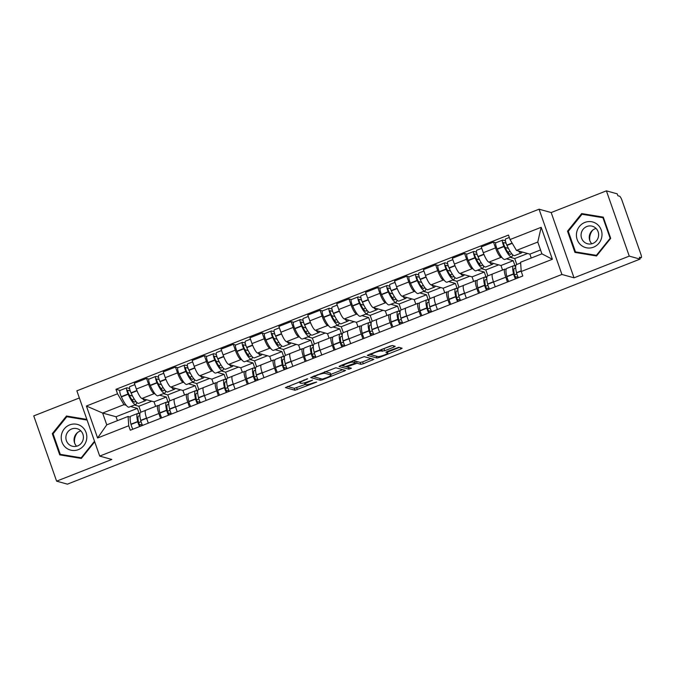 <?xml version="1.0" encoding="UTF-8"?>
<svg xmlns="http://www.w3.org/2000/svg" width="675" height="675" viewBox="0 0 675 675"><rect width="100%" height="100%" fill="white"/><g stroke="black" fill="none" stroke-linecap="round" stroke-linejoin="round"><path stroke-width="1.01" d="M307.673 378.734L285.407 387.593L295.009 390.251L316.685 382.084L313.445 382.86A6.421 1.038 160.7 0 1 305.91 384.674L305.117 384.455A6.421 1.038 160.7 0 1 304.881 384.286A6.421 1.038 160.7 0 1 309.226 381.696L312.626 380.109L308.483 381.485A6.421 1.038 160.7 0 1 300.957 383.299L300.156 383.079A6.421 1.038 160.7 0 1 299.919 382.911A6.421 1.038 160.7 0 1 304.265 380.32L307.673 378.734M393.871 347.127L395.229 346.317L392.462 345.524L390.108 346.089L367.284 355.337L376.962 358.045L379.308 357.48L400.773 349.043L402.131 348.233L398.807 347.279L387.273 351.456L385.914 352.266L387.593 352.763A5.366 0.869 160.7 0 1 387.796 352.907A5.366 0.869 160.7 0 1 383.594 355.286A5.366 0.869 160.7 0 1 377.865 356.586L371.545 354.839A5.366 0.869 160.7 0 1 371.351 354.696A5.366 0.869 160.7 0 1 375.553 352.316A5.366 0.869 160.7 0 1 381.282 351.017L384.683 350.738L393.871 347.127L393.398 345.777M561.921 274.463L574.028 277.822L629.26 256.12L640.069 259.107L67.416 484.152L56.607 481.157L111.831 459.456L99.714 456.097L561.921 274.463L539.063 209.199L76.857 390.833L99.714 456.097M335.888 367.748L310.711 377.561L320.389 380.278L322.734 379.704L345.558 370.465L335.888 367.748M340.36 365.639L364.179 356.636L373.849 359.345L363.302 363.766L360.948 364.331L357.058 363.26L348.612 366.221L347.321 367.082L351.43 368.238L348.832 369.2L339.069 366.5L340.36 365.639M629.26 256.12L606.403 190.848L617.212 193.843L617.878 195.75L619.566 196.214A4.084 0.911 68.5 0 1 621.987 200.323L640.845 254.171A4.084 0.911 68.5 0 1 641.25 257.673L639.773 258.255M79.363 397.963L33.75 415.893L56.607 481.157M606.403 190.848L551.18 212.549L539.063 209.199M640.069 259.107L639.402 257.209L641.09 257.673A4.084 0.911 68.5 0 0 641.25 257.673M160.54 418.34L158.853 413.53A9.399 2.101 -111.5 0 1 157.916 405.473L145.69 410.282A9.399 2.101 68.5 0 0 146.627 418.34L148.306 423.149M155.132 393.938L154.162 393.668A9.399 2.101 -111.5 0 1 148.593 384.227L136.358 389.036A9.399 2.101 68.5 0 0 141.927 398.478L154.043 401.836L155.63 406.375M136.358 389.036L134.333 383.231L146.559 378.422L148.964 379.088A5.155 1.156 -111.5 0 0 150.188 385.29L150.306 385.552A15.525 3.476 -111.5 0 0 157.359 395.786A15.525 3.476 -111.5 0 0 157.975 395.778L164.734 393.112A15.525 3.476 68.5 0 0 165.586 390.926M157.916 405.473A9.399 2.101 -111.5 0 1 158.287 405.473L159.182 405.717M148.593 384.227L146.559 378.422M168.235 402.637L166.278 397.027L159.536 395.162M189.456 406.983L187.768 402.165A9.399 2.101 -111.5 0 1 186.832 394.116L174.597 398.925A9.399 2.101 68.5 0 0 175.534 406.974L177.221 411.784M187.422 365.782L184.84 365.065A5.155 1.156 68.5 0 0 184.638 365.065A5.155 1.156 68.5 0 0 185.861 371.275L185.979 371.537A15.525 3.476 68.5 0 0 193.033 381.763A15.525 3.476 68.5 0 0 193.649 381.755L186.882 384.413A15.525 3.476 -111.5 0 1 186.266 384.421A15.525 3.476 -111.5 0 1 179.221 374.195L179.103 373.933A5.155 1.156 -111.5 0 1 177.871 367.723L175.475 367.065L163.24 371.866L165.274 377.671A9.399 2.101 68.5 0 0 170.834 387.121L182.95 390.471L184.545 395.01M186.832 394.116A9.399 2.101 -111.5 0 1 187.203 394.107L188.097 394.352M184.047 382.582L183.068 382.312A9.399 2.101 -111.5 0 1 177.508 372.862L175.475 367.065M197.151 391.272L195.185 385.661L188.443 383.797M218.363 395.618L216.675 390.808A9.399 2.101 -111.5 0 1 215.738 382.75L203.504 387.56A9.399 2.101 68.5 0 0 204.449 395.618L206.128 400.427M206.778 356.366L204.382 355.7L192.156 360.509L194.181 366.314A9.399 2.101 68.5 0 0 199.749 375.756L211.866 379.114L213.452 383.653M215.738 382.75A9.399 2.101 -111.5 0 1 216.11 382.75L217.004 382.995M212.954 371.216L211.984 370.946A9.399 2.101 -111.5 0 1 206.415 361.505L204.382 355.7M226.058 379.915L224.092 374.304L217.358 372.44M247.269 384.261L245.59 379.443A9.399 2.101 -111.5 0 1 244.654 371.393L232.419 376.203A9.399 2.101 68.5 0 0 233.356 384.252L235.043 389.062M245.244 343.052L242.663 342.343A5.155 1.156 68.5 0 0 242.46 342.343A5.155 1.156 68.5 0 0 243.683 348.553L243.802 348.815A15.525 3.476 68.5 0 0 250.855 359.041A15.525 3.476 68.5 0 0 251.471 359.032L244.704 361.69A15.525 3.476 -111.5 0 1 244.088 361.699A15.525 3.476 -111.5 0 1 237.035 351.473L236.925 351.211A5.155 1.156 -111.5 0 1 235.693 345.001L233.297 344.343L221.062 349.144L223.096 354.949A9.399 2.101 68.5 0 0 228.656 364.399L240.773 367.748L242.367 372.288M244.654 371.393A9.399 2.101 -111.5 0 1 245.025 371.385L245.919 371.63M241.869 359.859L240.891 359.589A9.399 2.101 -111.5 0 1 235.322 350.139L233.297 344.343M254.973 368.55L253.007 362.939L246.265 361.074M276.185 372.895L274.497 368.086A9.399 2.101 -111.5 0 1 273.561 360.028L261.326 364.837A9.399 2.101 68.5 0 0 262.263 372.895L263.95 377.705M274.16 331.695L271.578 330.978A5.155 1.156 68.5 0 0 271.367 330.986A5.155 1.156 68.5 0 0 272.599 337.188L272.717 337.449A15.525 3.476 68.5 0 0 279.762 347.684A15.525 3.476 68.5 0 0 280.378 347.667L273.62 350.325A15.525 3.476 -111.5 0 1 273.004 350.342A15.525 3.476 -111.5 0 1 265.95 340.107L265.832 339.846A5.155 1.156 -111.5 0 1 264.608 333.644L262.204 332.977L249.969 337.787L252.003 343.592A9.399 2.101 68.5 0 0 257.572 353.033L269.688 356.392L271.274 360.931M273.561 360.028A9.399 2.101 -111.5 0 1 273.932 360.028L274.826 360.273M270.776 348.494L269.798 348.224A9.399 2.101 -111.5 0 1 264.237 338.782L262.204 332.977M283.88 357.193L281.914 351.582L275.181 349.718M305.092 361.538L303.413 356.721A9.399 2.101 -111.5 0 1 302.468 348.671L290.242 353.472A9.399 2.101 68.5 0 0 291.178 361.53L292.866 366.339M303.067 320.33L300.485 319.621A5.155 1.156 68.5 0 0 300.282 319.621A5.155 1.156 68.5 0 0 301.506 325.831L301.624 326.093A15.525 3.476 68.5 0 0 308.677 336.319A15.525 3.476 68.5 0 0 309.293 336.31L302.527 338.968A15.525 3.476 -111.5 0 1 301.911 338.977A15.525 3.476 -111.5 0 1 294.857 328.75L294.739 328.489A5.155 1.156 -111.5 0 1 293.515 322.279L291.111 321.621L278.885 326.422L280.918 332.227A9.399 2.101 68.5 0 0 286.478 341.677L298.595 345.026L300.189 349.566M302.468 348.671A9.399 2.101 -111.5 0 1 302.847 348.663L303.742 348.907M299.692 337.137L298.713 336.867A9.399 2.101 -111.5 0 1 293.144 327.417L291.111 321.621M312.795 345.828L310.829 340.217L304.087 338.352M334.007 350.173L332.319 345.364A9.399 2.101 -111.5 0 1 331.383 337.306L319.148 342.115A9.399 2.101 68.5 0 0 320.085 350.173L321.773 354.983M331.982 308.973L329.392 308.256A5.155 1.156 68.5 0 0 329.189 308.264A5.155 1.156 68.5 0 0 330.421 314.466L330.539 314.727A15.525 3.476 68.5 0 0 337.584 324.962A15.525 3.476 68.5 0 0 338.2 324.945L331.433 327.603A15.525 3.476 -111.5 0 1 330.826 327.62A15.525 3.476 -111.5 0 1 323.772 317.385L323.654 317.123A5.155 1.156 -111.5 0 1 322.431 310.922L320.026 310.255L307.792 315.065L309.825 320.87A9.399 2.101 68.5 0 0 315.394 330.311L327.51 333.669L329.096 338.209M331.383 337.306A9.399 2.101 -111.5 0 1 331.754 337.306L332.648 337.551M328.598 325.772L327.62 325.502A9.399 2.101 -111.5 0 1 322.059 316.06L320.026 310.255M341.702 334.471L339.736 328.86L332.994 326.995M362.914 338.816L361.226 333.998A9.399 2.101 -111.5 0 1 360.29 325.949L348.064 330.75A9.399 2.101 68.5 0 0 349 338.808L350.688 343.617M360.889 297.608L358.307 296.899A5.155 1.156 68.5 0 0 358.104 296.899A5.155 1.156 68.5 0 0 359.328 303.109L359.446 303.37A15.525 3.476 68.5 0 0 366.5 313.597A15.525 3.476 68.5 0 0 367.116 313.588L360.349 316.246A15.525 3.476 -111.5 0 1 359.733 316.254A15.525 3.476 -111.5 0 1 352.679 306.028L352.561 305.767A5.155 1.156 -111.5 0 1 351.337 299.557L348.933 298.898L336.707 303.699L338.74 309.504A9.399 2.101 68.5 0 0 344.301 318.946L356.417 322.304L358.003 326.843M360.29 325.949A9.399 2.101 -111.5 0 1 360.661 325.941L361.564 326.185M357.514 314.415L356.535 314.145A9.399 2.101 -111.5 0 1 350.966 304.695L348.933 298.898M370.609 323.106L368.651 317.495L361.91 315.63M391.829 327.451L390.142 322.642A9.399 2.101 -111.5 0 1 389.205 314.584L376.971 319.393A9.399 2.101 68.5 0 0 377.907 327.451L379.595 332.26M389.796 286.251L387.214 285.533A5.155 1.156 68.5 0 0 387.011 285.542A5.155 1.156 68.5 0 0 388.235 291.743L388.353 292.005A15.525 3.476 68.5 0 0 395.407 302.24A15.525 3.476 68.5 0 0 396.023 302.223L389.256 304.881A15.525 3.476 -111.5 0 1 388.64 304.898A15.525 3.476 -111.5 0 1 381.594 294.663L381.476 294.401A5.155 1.156 -111.5 0 1 380.244 288.2L377.848 287.533L365.614 292.343L367.647 298.148A9.399 2.101 68.5 0 0 373.216 307.589L385.324 310.947L386.918 315.487M389.205 314.584A9.399 2.101 -111.5 0 1 389.576 314.575L390.471 314.828M386.421 303.05L385.442 302.78A9.399 2.101 -111.5 0 1 379.882 293.338L377.848 287.533M399.524 311.749L397.558 306.138L390.817 304.273M420.736 316.094L419.048 311.276A9.399 2.101 -111.5 0 1 418.112 303.227L405.886 308.028A9.399 2.101 68.5 0 0 406.823 316.086L408.502 320.895M418.711 274.885L416.129 274.177A5.155 1.156 68.5 0 0 415.927 274.177A5.155 1.156 68.5 0 0 417.15 280.387L417.268 280.648A15.525 3.476 68.5 0 0 424.322 290.874A15.525 3.476 68.5 0 0 424.929 290.866L418.171 293.524A15.525 3.476 -111.5 0 1 417.555 293.532A15.525 3.476 -111.5 0 1 410.501 283.306L410.383 283.044A5.155 1.156 -111.5 0 1 409.16 276.834L406.755 276.176L394.529 280.977L396.554 286.782A9.399 2.101 68.5 0 0 402.123 296.224L414.239 299.582L415.825 304.121M418.112 303.227A9.399 2.101 -111.5 0 1 418.483 303.218L419.377 303.463M415.327 291.693L414.357 291.423A9.399 2.101 -111.5 0 1 408.788 281.973L406.755 276.176M428.431 300.383L426.473 294.773L419.732 292.908M449.651 304.729L447.964 299.919A9.399 2.101 -111.5 0 1 447.027 291.862L434.793 296.671A9.399 2.101 68.5 0 0 435.729 304.729L437.417 309.538M447.618 263.528L445.036 262.811A5.155 1.156 68.5 0 0 444.833 262.82A5.155 1.156 68.5 0 0 446.057 269.021L446.175 269.283A15.525 3.476 68.5 0 0 453.229 279.517A15.525 3.476 68.5 0 0 453.845 279.501L447.078 282.158A15.525 3.476 -111.5 0 1 446.462 282.175A15.525 3.476 -111.5 0 1 439.417 271.941L439.298 271.679A5.155 1.156 -111.5 0 1 438.067 265.477L435.67 264.811L423.436 269.62L425.469 275.425A9.399 2.101 68.5 0 0 431.03 284.867L443.146 288.225L444.741 292.764M447.027 291.862A9.399 2.101 -111.5 0 1 447.398 291.853L448.293 292.106M444.243 280.327L443.264 280.058A9.399 2.101 -111.5 0 1 437.704 270.616L435.67 264.811M457.346 289.027L455.38 283.416L448.639 281.551M478.558 293.372L476.871 288.554A9.399 2.101 -111.5 0 1 475.934 280.505L463.7 285.306A9.399 2.101 68.5 0 0 464.645 293.363L466.324 298.173M476.533 252.163L473.951 251.454A5.155 1.156 68.5 0 0 473.74 251.454A5.155 1.156 68.5 0 0 474.972 257.664L475.09 257.926A15.525 3.476 68.5 0 0 482.144 268.152A15.525 3.476 68.5 0 0 482.752 268.144L475.993 270.802A15.525 3.476 -111.5 0 1 475.377 270.81A15.525 3.476 -111.5 0 1 468.323 260.584L468.205 260.322A5.155 1.156 -111.5 0 1 466.982 254.112L464.577 253.454L452.351 258.255L454.376 264.06A9.399 2.101 68.5 0 0 459.945 273.502L472.061 276.86L473.648 281.399M475.934 280.505A9.399 2.101 -111.5 0 1 476.305 280.496L477.2 280.741M473.15 268.971L472.179 268.701A9.399 2.101 -111.5 0 1 466.611 259.251L464.577 253.454M486.253 277.661L484.287 272.05L477.554 270.186M507.465 282.007L505.786 277.197A9.399 2.101 -111.5 0 1 504.849 269.139L492.615 273.949A9.399 2.101 68.5 0 0 493.552 281.998L495.239 286.816M505.44 240.806L502.858 240.089A5.155 1.156 68.5 0 0 502.656 240.097A5.155 1.156 68.5 0 0 503.879 246.299L503.997 246.561A15.525 3.476 68.5 0 0 511.051 256.795A15.525 3.476 68.5 0 0 511.667 256.778L504.9 259.436A15.525 3.476 -111.5 0 1 504.284 259.453A15.525 3.476 -111.5 0 1 497.23 249.218L497.121 248.957A5.155 1.156 -111.5 0 1 495.889 242.755L493.493 242.089L481.258 246.898L483.292 252.703A9.399 2.101 68.5 0 0 488.852 262.145L500.968 265.503L502.563 270.042M504.849 269.139A9.399 2.101 -111.5 0 1 505.221 269.131L506.115 269.384M502.065 257.605L501.086 257.335A9.399 2.101 -111.5 0 1 495.517 247.894L493.493 242.089M515.168 266.296L513.202 260.693L506.461 258.829M513.202 260.693L500.968 265.503M484.287 272.05L472.061 276.86M455.38 283.416L443.146 288.225M426.473 294.773L414.239 299.582M397.558 306.138L385.324 310.947M368.651 317.495L356.417 322.304M339.736 328.86L327.51 333.669M310.829 340.217L298.595 345.026M281.914 351.582L269.688 356.392M253.007 362.939L240.773 367.748M224.092 374.304L211.866 379.114M195.185 385.661L182.95 390.471M166.278 397.027L154.043 401.836M126.225 405.304L123.947 404.671L102.634 413.049L106.76 424.845L128.073 416.467L130.275 417.082M139.328 413.994L137.363 408.392L130.621 406.519M137.363 408.392L116.049 416.762L102.634 413.049L86.4 406.021L117.534 393.787L123.947 404.671M116.049 416.762L117.416 420.66M128.073 416.467L128.731 425.756L97.597 437.991L86.4 406.021M510.047 239.541L541.181 227.306L552.378 259.267L521.243 271.51L520.594 262.221L541.907 253.842L537.773 242.047L516.459 250.425L510.047 239.541L508.486 235.069L115.965 389.315L117.534 393.787M128.731 425.756L130.292 430.228L522.813 275.982L521.243 271.51M86.864 419.403L66.479 416.028L52.304 433.662L59.729 454.866L81.329 458.435L94.711 441.796M574.028 277.822L551.18 212.549M603.273 217.139L581.681 213.57L567.506 231.196L574.931 252.399L596.531 255.977L610.698 238.343L603.273 217.139M516.459 250.425L529.883 254.137L531.242 258.036M540.54 249.953L529.883 254.137M129.6 388.505L127.018 387.788A5.155 1.156 68.5 0 0 126.816 387.788A5.155 1.156 68.5 0 0 128.039 393.998L128.157 394.259A15.525 3.476 68.5 0 0 135.211 404.485A15.525 3.476 68.5 0 0 135.827 404.477L129.06 407.135A15.525 3.476 -111.5 0 1 128.444 407.143A15.525 3.476 -111.5 0 1 121.399 396.917L121.281 396.655A5.155 1.156 -111.5 0 1 120.049 390.445L115.965 389.315M97.597 437.991L106.76 424.845M541.907 253.842L552.378 259.267M537.773 242.047L541.181 227.306M86.965 419.673L68.487 416.998M61.754 454.756L61.923 455.228M68.757 416.661L66.479 416.028M53.114 433.882L52.304 433.662M603.374 217.409L583.689 214.532M576.956 252.29L577.125 252.762M583.959 214.203L581.681 213.57M568.316 231.424L567.506 231.196M287.44 386.438L294.342 388.344L305.134 384.463M330.742 374.397L342.79 369.664M312.82 376.464L322.346 379.114L326.632 377.679A6.421 1.038 160.7 0 0 330.978 375.089A6.421 1.038 160.7 0 0 330.742 374.92L324.987 373.326A6.421 1.038 160.7 0 0 317.461 375.14L313.867 376.743L313.656 376.135M330.978 375.089L330.311 373.182A6.421 1.038 160.7 0 0 330.075 373.013L330.742 374.92M325.097 371.638L330.075 373.013M371.073 358.543L362.635 361.868L363.302 363.766M354.898 361.614L356.392 361.353L360.281 362.433L362.635 361.868M347.271 367.057L345.608 366.593M343.178 365.918L341.103 365.344M353.017 362.137A5.366 0.869 160.7 0 0 347.288 363.437A5.366 0.869 160.7 0 0 343.086 365.825A5.366 0.869 160.7 0 0 343.288 365.96L345.516 366.576L353.962 363.614L355.32 362.804L353.017 362.137L352.561 360.838M354.628 360.99L355.244 362.753M353.379 360.517L354.577 360.855M382.328 351.304L381.662 349.405L392.453 345.516M387.509 352.088L399.364 347.431M369.394 354.232L371.444 354.797M146.247 399.676A15.525 3.476 -111.5 0 1 145.555 400.655A15.525 3.476 -111.5 0 1 144.939 400.663A15.525 3.476 -111.5 0 1 142.585 398.663M145.555 400.655L138.788 403.312A15.525 3.476 -111.5 0 1 138.181 403.321A15.525 3.476 -111.5 0 1 131.127 393.095L131.009 392.833A5.155 1.156 -111.5 0 1 129.786 386.623L134.823 384.64M135.489 400.891A12.867 2.877 -111.5 0 1 134.857 402.005A12.867 2.877 -111.5 0 1 134.35 402.013A12.867 2.877 -111.5 0 1 128.503 393.533L128.385 393.272A2.506 0.557 -111.5 0 1 127.786 390.26A2.506 0.557 -111.5 0 1 127.887 390.26L130.25 390.918M135.827 404.477A15.525 3.476 68.5 0 0 136.679 402.283M139.843 414.467A15.525 3.476 68.5 0 0 137.734 413.438A15.525 3.476 68.5 0 0 137.708 421.529L137.776 421.782A5.155 1.156 68.5 0 0 139.624 426.558M132.865 429.216A5.155 1.156 -111.5 0 1 131.009 424.44L130.95 424.187A15.525 3.476 -111.5 0 1 130.967 416.104L137.734 413.438M142.594 425.393A5.155 1.156 -111.5 0 1 140.738 420.609L140.678 420.365A15.525 3.476 -111.5 0 1 140.695 412.273L145.538 410.375M140.484 426.22L140.484 426.22A2.506 0.557 -111.5 0 1 138.746 422.862L138.687 422.618A12.867 2.877 -111.5 0 1 138.704 415.91A12.867 2.877 -111.5 0 1 139.928 416.298M141.041 421.689L138.687 422.618M134.232 399.035L132.047 399.895M151.748 401.195L138.881 406.257L134.435 405.025M140.957 412.172L138.881 406.257M142.442 425.107L139.193 424.212M132.57 396.09L129.271 395.17M65.745 447.55A13.281 12.766 -74.5 0 0 83.784 445.61A13.281 12.766 -74.5 0 0 82.282 426.98A13.281 12.766 -74.5 0 0 64.235 428.92A13.281 12.766 -74.5 0 0 65.745 447.55M68.993 444.479A9.087 8.741 -74.5 0 0 82.384 441.56A9.087 8.741 -74.5 0 0 77.085 428.684A9.087 8.741 -74.5 0 0 68.993 444.479M81.591 458.114L60.277 454.343L53.089 433.806L66.817 416.72L87.1 420.078M94.517 441.248L81.203 457.81L60.277 454.343M81.717 457.954L81.203 457.81M74.638 443.138A12.766 12.277 105.5 0 1 77.566 432.548M76.612 446.234A9.087 8.741 105.5 0 1 80.857 430.903M580.947 245.084A13.281 12.766 -74.5 0 0 598.987 243.143A13.281 12.766 -74.5 0 0 597.485 224.522A13.281 12.766 -74.5 0 0 579.437 226.454A13.281 12.766 -74.5 0 0 580.947 245.084M584.196 242.021A9.087 8.741 -74.5 0 0 597.586 239.093A9.087 8.741 -74.5 0 0 592.287 226.218A9.087 8.741 -74.5 0 0 584.196 242.021M596.793 255.648L575.48 251.885L568.291 231.339L582.019 214.262L602.944 217.721L610.141 238.267L596.405 255.344L575.48 251.885M603.534 217.882L602.944 217.721M610.656 238.41L610.141 238.267M596.919 255.488L596.405 255.344M589.84 240.671A12.766 12.277 105.5 0 1 592.768 230.091M591.815 243.776A9.087 8.741 105.5 0 1 596.059 228.445M175.154 388.311A15.525 3.476 -111.5 0 1 174.471 389.289A15.525 3.476 -111.5 0 1 173.855 389.306A15.525 3.476 -111.5 0 1 171.501 387.298M174.471 389.289L167.704 391.947A15.525 3.476 -111.5 0 1 167.088 391.964A15.525 3.476 -111.5 0 1 160.034 381.729L159.916 381.468A5.155 1.156 -111.5 0 1 158.693 375.266L163.738 373.283M164.405 389.534A12.867 2.877 -111.5 0 1 163.763 390.648A12.867 2.877 -111.5 0 1 163.257 390.656A12.867 2.877 -111.5 0 1 157.41 382.177L157.292 381.915A2.506 0.557 -111.5 0 1 156.701 378.903A2.506 0.557 -111.5 0 1 156.794 378.894L159.165 379.552M158.515 377.139L155.933 376.422A5.155 1.156 68.5 0 0 155.731 376.431A5.155 1.156 68.5 0 0 156.954 382.632L157.072 382.894A15.525 3.476 68.5 0 0 164.126 393.128A15.525 3.476 68.5 0 0 164.734 393.112M168.758 403.11A15.525 3.476 68.5 0 0 166.641 402.081A15.525 3.476 68.5 0 0 166.624 410.172L166.683 410.417A5.155 1.156 68.5 0 0 168.539 415.201M161.772 417.859A5.155 1.156 -111.5 0 1 159.916 413.075L159.857 412.83A15.525 3.476 -111.5 0 1 159.874 404.738L166.641 402.081M171.501 414.037A5.155 1.156 -111.5 0 1 169.644 409.252L169.585 409.008A15.525 3.476 -111.5 0 1 169.602 400.916L174.454 399.009M169.4 414.863L169.391 414.863A2.506 0.557 -111.5 0 1 167.653 411.505L167.594 411.261A12.867 2.877 -111.5 0 1 167.611 404.553A12.867 2.877 -111.5 0 1 168.834 404.933M169.948 410.324L167.594 411.252M163.148 387.678L160.954 388.538M180.655 389.838L167.788 394.892L163.35 393.66M169.864 400.815L167.788 394.892M171.349 413.75L168.1 412.847M161.477 384.725L158.178 383.813M204.069 376.954A15.525 3.476 -111.5 0 1 203.377 377.933A15.525 3.476 -111.5 0 1 202.762 377.941A15.525 3.476 -111.5 0 1 200.407 375.941M203.377 377.933L196.611 380.59A15.525 3.476 -111.5 0 1 195.995 380.599A15.525 3.476 -111.5 0 1 188.949 370.373L188.831 370.111A5.155 1.156 -111.5 0 1 187.599 363.901L192.645 361.918M193.312 378.169A12.867 2.877 -111.5 0 1 192.679 379.282A12.867 2.877 -111.5 0 1 192.164 379.291A12.867 2.877 -111.5 0 1 186.325 370.811L186.207 370.55A2.506 0.557 -111.5 0 1 185.608 367.538A2.506 0.557 -111.5 0 1 185.709 367.538L188.072 368.196M193.649 381.755A15.525 3.476 68.5 0 0 194.501 379.561M197.665 391.745A15.525 3.476 68.5 0 0 195.547 390.715A15.525 3.476 68.5 0 0 195.531 398.807L195.59 399.06A5.155 1.156 68.5 0 0 197.446 403.836M190.679 406.493A5.155 1.156 -111.5 0 1 188.831 401.718L188.772 401.465A15.525 3.476 -111.5 0 1 188.789 393.373L195.547 390.715M200.416 402.671A5.155 1.156 -111.5 0 1 198.56 397.887L198.501 397.642A15.525 3.476 -111.5 0 1 198.518 389.551L203.361 387.652M198.307 403.498L198.307 403.498A2.506 0.557 -111.5 0 1 196.568 400.14L196.509 399.895A12.867 2.877 -111.5 0 1 196.526 393.188A12.867 2.877 -111.5 0 1 197.75 393.576M198.863 398.967L196.509 399.895M192.054 376.312L189.869 377.173M209.571 378.473L196.703 383.535L192.257 382.303M198.771 389.45L196.703 383.535M200.264 402.384L197.007 401.49M190.392 373.368L187.093 372.448M232.976 365.588A15.525 3.476 -111.5 0 1 232.284 366.567A15.525 3.476 -111.5 0 1 231.677 366.584A15.525 3.476 -111.5 0 1 229.323 364.576M232.284 366.567L225.526 369.225A15.525 3.476 -111.5 0 1 224.91 369.242A15.525 3.476 -111.5 0 1 217.856 359.007L217.738 358.746A5.155 1.156 -111.5 0 1 216.515 352.544L221.56 350.561M222.227 366.812A12.867 2.877 -111.5 0 1 221.586 367.926A12.867 2.877 -111.5 0 1 221.079 367.934A12.867 2.877 -111.5 0 1 215.232 359.454L215.114 359.193A2.506 0.557 -111.5 0 1 214.523 356.181A2.506 0.557 -111.5 0 1 214.616 356.172L216.987 356.83M216.337 354.417L213.756 353.7A5.155 1.156 68.5 0 0 213.545 353.708A5.155 1.156 68.5 0 0 214.777 359.91L214.895 360.172A15.525 3.476 68.5 0 0 221.948 370.406A15.525 3.476 68.5 0 0 222.556 370.389A15.525 3.476 68.5 0 0 223.408 368.204M222.556 370.389L215.797 373.056A15.525 3.476 -111.5 0 1 215.182 373.064A15.525 3.476 -111.5 0 1 208.128 362.829L208.01 362.568A5.155 1.156 -111.5 0 1 206.786 356.366L213.545 353.708M226.581 380.388A15.525 3.476 68.5 0 0 224.463 379.358A15.525 3.476 68.5 0 0 224.446 387.45L224.505 387.695A5.155 1.156 68.5 0 0 226.361 392.479M219.594 395.137A5.155 1.156 -111.5 0 1 217.738 390.352L217.679 390.108A15.525 3.476 -111.5 0 1 217.696 382.016L224.463 379.358M229.323 391.314A5.155 1.156 -111.5 0 1 227.467 386.53L227.407 386.286A15.525 3.476 -111.5 0 1 227.424 378.194L232.276 376.287M227.213 392.141L227.213 392.141A2.506 0.557 -111.5 0 1 225.475 388.783L225.416 388.538A12.867 2.877 -111.5 0 1 225.433 381.831A12.867 2.877 -111.5 0 1 226.657 382.21M227.77 387.602L225.416 388.53M220.97 364.956L218.776 365.816M238.477 367.116L225.61 372.17L221.164 370.938M227.686 378.093L225.61 372.17M229.171 391.027L225.922 390.125M219.299 362.002L216 361.091M261.892 354.232A15.525 3.476 -111.5 0 1 261.2 355.21A15.525 3.476 -111.5 0 1 260.584 355.219A15.525 3.476 -111.5 0 1 258.23 353.219M261.2 355.21L254.433 357.868A15.525 3.476 -111.5 0 1 253.817 357.877A15.525 3.476 -111.5 0 1 246.772 347.65L246.653 347.389A5.155 1.156 -111.5 0 1 245.422 341.179L250.467 339.196M251.134 355.447A12.867 2.877 -111.5 0 1 250.501 356.56A12.867 2.877 -111.5 0 1 249.986 356.569A12.867 2.877 -111.5 0 1 244.139 348.089L244.029 347.827A2.506 0.557 -111.5 0 1 243.43 344.815A2.506 0.557 -111.5 0 1 243.532 344.815L245.894 345.465M251.471 359.032A15.525 3.476 68.5 0 0 252.323 356.839M255.488 369.023A15.525 3.476 68.5 0 0 253.37 367.993A15.525 3.476 68.5 0 0 253.353 376.085L253.412 376.329A5.155 1.156 68.5 0 0 255.268 381.113M248.501 383.771A5.155 1.156 -111.5 0 1 246.653 378.996L246.586 378.743A15.525 3.476 -111.5 0 1 246.611 370.651L253.37 367.993M258.23 379.949A5.155 1.156 -111.5 0 1 256.382 375.165L256.323 374.92A15.525 3.476 -111.5 0 1 256.34 366.829L261.183 364.93M256.129 380.776L256.12 380.776A2.506 0.557 -111.5 0 1 254.391 377.418L254.332 377.173A12.867 2.877 -111.5 0 1 254.34 370.465A12.867 2.877 -111.5 0 1 255.572 370.853M256.686 376.245L254.323 377.173M249.877 353.59L247.691 354.451M267.393 355.75L254.526 360.813L250.079 359.581M256.593 366.727L254.526 360.813M258.086 379.662L254.829 378.768M248.206 350.646L244.915 349.726M290.798 342.866A15.525 3.476 -111.5 0 1 290.107 343.845A15.525 3.476 -111.5 0 1 289.499 343.862A15.525 3.476 -111.5 0 1 287.145 341.854M290.107 343.845L283.348 346.503A15.525 3.476 -111.5 0 1 282.732 346.52A15.525 3.476 -111.5 0 1 275.678 336.285L275.56 336.023A5.155 1.156 -111.5 0 1 274.337 329.822L279.374 327.839M280.049 344.09A12.867 2.877 -111.5 0 1 279.408 345.195A12.867 2.877 -111.5 0 1 278.902 345.212A12.867 2.877 -111.5 0 1 273.054 336.732L272.936 336.462A2.506 0.557 -111.5 0 1 272.337 333.458A2.506 0.557 -111.5 0 1 272.438 333.45L274.801 334.108M280.378 347.667A15.525 3.476 68.5 0 0 281.23 345.482M284.394 357.666A15.525 3.476 68.5 0 0 282.285 356.636A15.525 3.476 68.5 0 0 282.268 364.728L282.327 364.973A5.155 1.156 68.5 0 0 284.175 369.757M277.417 372.414A5.155 1.156 -111.5 0 1 275.56 367.63L275.501 367.386A15.525 3.476 -111.5 0 1 275.518 359.294L282.285 356.636M287.145 368.592A5.155 1.156 -111.5 0 1 285.289 363.808L285.23 363.563A15.525 3.476 -111.5 0 1 285.247 355.472L290.098 353.565M285.036 369.419L285.036 369.419A2.506 0.557 -111.5 0 1 283.298 366.061L283.238 365.816A12.867 2.877 -111.5 0 1 283.255 359.108A12.867 2.877 -111.5 0 1 284.479 359.488M285.593 364.88L283.238 365.808M278.783 342.233L276.598 343.094M296.3 344.393L283.433 349.448L278.986 348.216M285.508 355.371L283.433 349.448M286.993 368.305L283.745 367.402M277.121 339.28L273.822 338.369M319.714 331.509A15.525 3.476 -111.5 0 1 319.022 332.488A15.525 3.476 -111.5 0 1 318.406 332.497A15.525 3.476 -111.5 0 1 316.052 330.497M319.022 332.488L312.255 335.146A15.525 3.476 -111.5 0 1 311.639 335.154A15.525 3.476 -111.5 0 1 304.594 324.928L304.476 324.667A5.155 1.156 -111.5 0 1 303.244 318.457L308.289 316.474M308.956 332.724A12.867 2.877 -111.5 0 1 308.323 333.838A12.867 2.877 -111.5 0 1 307.808 333.847A12.867 2.877 -111.5 0 1 301.961 325.367L301.843 325.105A2.506 0.557 -111.5 0 1 301.252 322.093A2.506 0.557 -111.5 0 1 301.354 322.093L303.716 322.743M309.293 336.31A15.525 3.476 68.5 0 0 310.137 334.117M313.31 346.3A15.525 3.476 68.5 0 0 311.192 345.271A15.525 3.476 68.5 0 0 311.175 353.363L311.234 353.607A5.155 1.156 68.5 0 0 313.09 358.391M306.323 361.049A5.155 1.156 -111.5 0 1 304.476 356.273L304.408 356.02A15.525 3.476 -111.5 0 1 304.425 347.929L311.192 345.271M316.052 357.227A5.155 1.156 -111.5 0 1 314.204 352.443L314.137 352.198A15.525 3.476 -111.5 0 1 314.162 344.107L319.005 342.208M313.951 358.054L313.942 358.054A2.506 0.557 -111.5 0 1 312.213 354.696L312.154 354.451A12.867 2.877 -111.5 0 1 312.162 347.743A12.867 2.877 -111.5 0 1 313.394 348.131M314.499 353.523L312.145 354.451M307.699 330.868L305.505 331.729M325.215 333.028L312.348 338.091L307.901 336.859M314.415 344.005L312.348 338.091M315.9 356.94L312.652 356.046M306.028 327.923L302.738 327.004M348.621 320.144A15.525 3.476 -111.5 0 1 347.929 321.123A15.525 3.476 -111.5 0 1 347.313 321.14A15.525 3.476 -111.5 0 1 344.967 319.132M347.929 321.123L341.17 323.781A15.525 3.476 -111.5 0 1 340.554 323.798A15.525 3.476 -111.5 0 1 333.501 313.563L333.382 313.301A5.155 1.156 -111.5 0 1 332.159 307.091L337.196 305.117M337.871 321.368A12.867 2.877 -111.5 0 1 337.23 322.473A12.867 2.877 -111.5 0 1 336.724 322.481A12.867 2.877 -111.5 0 1 330.877 314.01L330.758 313.74A2.506 0.557 -111.5 0 1 330.159 310.736A2.506 0.557 -111.5 0 1 330.261 310.728L332.623 311.386M338.2 324.945A15.525 3.476 68.5 0 0 339.052 322.76M342.217 334.943A15.525 3.476 68.5 0 0 340.107 333.914A15.525 3.476 68.5 0 0 340.082 342.006L340.149 342.25A5.155 1.156 68.5 0 0 341.997 347.034M335.239 349.692A5.155 1.156 -111.5 0 1 333.382 344.908L333.323 344.663A15.525 3.476 -111.5 0 1 333.34 336.572L340.107 333.914M344.967 345.87A5.155 1.156 -111.5 0 1 343.111 341.086L343.052 340.841A15.525 3.476 -111.5 0 1 343.069 332.75L347.912 330.843M342.858 346.697L342.858 346.697A2.506 0.557 -111.5 0 1 341.12 343.339L341.061 343.094A12.867 2.877 -111.5 0 1 341.077 336.386A12.867 2.877 -111.5 0 1 342.301 336.766M343.415 342.157L341.061 343.086M336.606 319.511L334.42 320.372M354.122 321.671L341.255 326.725L336.808 325.493M343.33 332.648L341.255 326.725M344.815 345.583L341.567 344.68M334.943 316.558L331.644 315.647M377.536 308.787A15.525 3.476 -111.5 0 1 376.844 309.766A15.525 3.476 -111.5 0 1 376.228 309.774A15.525 3.476 -111.5 0 1 373.874 307.775M376.844 309.766L370.077 312.424A15.525 3.476 -111.5 0 1 369.461 312.432A15.525 3.476 -111.5 0 1 362.407 302.206L362.289 301.944A5.155 1.156 -111.5 0 1 361.066 295.734L366.112 293.752M366.778 310.002A12.867 2.877 -111.5 0 1 366.137 311.116A12.867 2.877 -111.5 0 1 365.631 311.124A12.867 2.877 -111.5 0 1 359.783 302.645L359.665 302.383A2.506 0.557 -111.5 0 1 359.075 299.371A2.506 0.557 -111.5 0 1 359.176 299.371L361.538 300.021M367.116 313.588A15.525 3.476 68.5 0 0 367.959 311.394M371.132 323.578A15.525 3.476 68.5 0 0 369.014 322.549A15.525 3.476 68.5 0 0 368.997 330.64L369.056 330.885A5.155 1.156 68.5 0 0 370.913 335.669M364.146 338.327A5.155 1.156 -111.5 0 1 362.289 333.543L362.23 333.298A15.525 3.476 -111.5 0 1 362.247 325.207L369.014 322.549M373.874 334.505A5.155 1.156 -111.5 0 1 372.026 329.721L371.959 329.476A15.525 3.476 -111.5 0 1 371.984 321.384L376.827 319.486M371.773 335.332L371.765 335.332A2.506 0.557 -111.5 0 1 370.035 331.973L369.968 331.729A12.867 2.877 -111.5 0 1 369.984 325.021A12.867 2.877 -111.5 0 1 371.208 325.401M372.322 330.801L369.968 331.729M365.521 308.146L363.327 309.007M383.029 310.306L370.162 315.368L365.723 314.137M372.237 321.283L370.162 315.368M373.722 334.218L370.474 333.323M363.85 305.193L360.551 304.282M406.443 297.422A15.525 3.476 -111.5 0 1 405.751 298.401A15.525 3.476 -111.5 0 1 405.135 298.409A15.525 3.476 -111.5 0 1 402.781 296.409M405.751 298.401L398.984 301.058A15.525 3.476 -111.5 0 1 398.377 301.075A15.525 3.476 -111.5 0 1 391.323 290.841L391.205 290.579A5.155 1.156 -111.5 0 1 389.981 284.369L395.018 282.395M395.685 298.637A12.867 2.877 -111.5 0 1 395.052 299.751A12.867 2.877 -111.5 0 1 394.546 299.759A12.867 2.877 -111.5 0 1 388.699 291.288L388.581 291.018A2.506 0.557 -111.5 0 1 387.982 288.014A2.506 0.557 -111.5 0 1 388.083 288.006L390.445 288.664M396.023 302.223A15.525 3.476 68.5 0 0 396.875 300.038M400.039 312.221A15.525 3.476 68.5 0 0 397.929 311.192A15.525 3.476 68.5 0 0 397.904 319.283L397.972 319.528A5.155 1.156 68.5 0 0 399.819 324.312M393.061 326.97A5.155 1.156 -111.5 0 1 391.205 322.186L391.146 321.941A15.525 3.476 -111.5 0 1 391.163 313.85L397.929 311.192M402.789 323.148A5.155 1.156 -111.5 0 1 400.933 318.364L400.874 318.119A15.525 3.476 -111.5 0 1 400.891 310.027L405.734 308.121M400.68 323.975L400.68 323.975A2.506 0.557 -111.5 0 1 398.942 320.617L398.883 320.372A12.867 2.877 -111.5 0 1 398.9 313.664A12.867 2.877 -111.5 0 1 400.123 314.044M401.237 319.435L398.883 320.363M394.428 296.789L392.243 297.65M411.944 298.949L399.077 304.003L394.63 302.771M401.152 309.926L399.077 304.003M402.637 322.861L399.389 321.958M392.766 293.836L389.467 292.925M435.35 286.065A15.525 3.476 -111.5 0 1 434.666 287.044A15.525 3.476 -111.5 0 1 434.05 287.052A15.525 3.476 -111.5 0 1 431.696 285.052M434.666 287.044L427.899 289.702A15.525 3.476 -111.5 0 1 427.283 289.71A15.525 3.476 -111.5 0 1 420.23 279.484L420.112 279.222A5.155 1.156 -111.5 0 1 418.888 273.012L423.934 271.029M424.6 287.28A12.867 2.877 -111.5 0 1 423.959 288.394A12.867 2.877 -111.5 0 1 423.453 288.402A12.867 2.877 -111.5 0 1 417.606 279.923L417.488 279.661A2.506 0.557 -111.5 0 1 416.897 276.649A2.506 0.557 -111.5 0 1 416.99 276.649L419.361 277.298M424.929 290.866A15.525 3.476 68.5 0 0 425.782 288.672M428.954 300.856A15.525 3.476 68.5 0 0 426.836 299.827A15.525 3.476 68.5 0 0 426.819 307.918L426.878 308.163A5.155 1.156 68.5 0 0 428.735 312.947M421.968 315.605A5.155 1.156 -111.5 0 1 420.112 310.821L420.052 310.576A15.525 3.476 -111.5 0 1 420.069 302.484L426.836 299.827M431.696 311.782A5.155 1.156 -111.5 0 1 429.84 306.998L429.781 306.754A15.525 3.476 -111.5 0 1 429.798 298.662L434.649 296.764M429.595 312.609L429.587 312.609A2.506 0.557 -111.5 0 1 427.849 309.251L427.79 309.007A12.867 2.877 -111.5 0 1 427.807 302.299A12.867 2.877 -111.5 0 1 429.03 302.678M430.144 308.078L427.79 308.998M423.343 285.424L421.149 286.284M440.851 287.584L427.984 292.646L423.546 291.414M430.059 298.561L427.984 292.646M431.544 311.496L428.296 310.601M421.673 282.471L418.373 281.559M464.265 274.7A15.525 3.476 -111.5 0 1 463.573 275.678A15.525 3.476 -111.5 0 1 462.957 275.687A15.525 3.476 -111.5 0 1 460.603 273.687M463.573 275.678L456.806 278.336A15.525 3.476 -111.5 0 1 456.19 278.353A15.525 3.476 -111.5 0 1 449.145 268.118L449.027 267.857A5.155 1.156 -111.5 0 1 447.795 261.647L452.841 259.673M453.507 275.915A12.867 2.877 -111.5 0 1 452.874 277.028A12.867 2.877 -111.5 0 1 452.36 277.037A12.867 2.877 -111.5 0 1 446.521 268.557L446.403 268.296A2.506 0.557 -111.5 0 1 445.804 265.283A2.506 0.557 -111.5 0 1 445.905 265.283L448.267 265.942M453.845 279.501A15.525 3.476 68.5 0 0 454.697 277.315M457.861 289.499A15.525 3.476 68.5 0 0 455.743 288.47A15.525 3.476 68.5 0 0 455.726 296.561L455.785 296.806A5.155 1.156 68.5 0 0 457.642 301.59M450.875 304.248A5.155 1.156 -111.5 0 1 449.027 299.464L448.968 299.219A15.525 3.476 -111.5 0 1 448.985 291.127L455.743 288.47M460.612 300.426A5.155 1.156 -111.5 0 1 458.755 295.642L458.696 295.397A15.525 3.476 -111.5 0 1 458.713 287.305L463.556 285.398M458.502 301.252L458.502 301.252A2.506 0.557 -111.5 0 1 456.764 297.894L456.705 297.65A12.867 2.877 -111.5 0 1 456.722 290.942A12.867 2.877 -111.5 0 1 457.945 291.322M459.059 296.713L456.705 297.641M452.25 274.067L450.065 274.927M469.766 276.227L456.899 281.281L452.452 280.049M458.966 287.204L456.899 281.281M460.46 300.139L457.203 299.236M450.588 271.114L447.289 270.202M493.172 263.343A15.525 3.476 -111.5 0 1 492.48 264.322A15.525 3.476 -111.5 0 1 491.873 264.33A15.525 3.476 -111.5 0 1 489.518 262.33M492.48 264.322L485.722 266.979A15.525 3.476 -111.5 0 1 485.106 266.988A15.525 3.476 -111.5 0 1 478.052 256.762L477.934 256.5A5.155 1.156 -111.5 0 1 476.71 250.29L481.756 248.307M482.423 264.558A12.867 2.877 -111.5 0 1 481.781 265.672A12.867 2.877 -111.5 0 1 481.275 265.68A12.867 2.877 -111.5 0 1 475.428 257.2L475.31 256.939A2.506 0.557 -111.5 0 1 474.719 253.927A2.506 0.557 -111.5 0 1 474.812 253.927L477.183 254.576M482.752 268.144A15.525 3.476 68.5 0 0 483.604 265.95M486.776 278.134A15.525 3.476 68.5 0 0 484.658 277.104A15.525 3.476 68.5 0 0 484.642 285.196L484.701 285.441A5.155 1.156 68.5 0 0 486.557 290.225M479.79 292.882A5.155 1.156 -111.5 0 1 477.934 288.098L477.875 287.854A15.525 3.476 -111.5 0 1 477.892 279.762L484.658 277.104M489.518 289.06A5.155 1.156 -111.5 0 1 487.662 284.276L487.603 284.032A15.525 3.476 -111.5 0 1 487.62 275.94L492.472 274.033M487.409 289.887L487.409 289.887A2.506 0.557 -111.5 0 1 485.671 286.529L485.612 286.284A12.867 2.877 -111.5 0 1 485.629 279.577A12.867 2.877 -111.5 0 1 486.852 279.956M487.966 285.356L485.612 286.276M481.165 262.702L478.972 263.562M498.673 264.862L485.806 269.924L481.359 268.692M487.882 275.839L485.806 269.924M489.367 288.773L486.118 287.879M479.495 259.748L476.196 258.837M522.087 251.977A15.525 3.476 -111.5 0 1 521.395 252.956A15.525 3.476 -111.5 0 1 520.779 252.965A15.525 3.476 -111.5 0 1 518.425 250.965M521.395 252.956L514.628 255.614A15.525 3.476 -111.5 0 1 514.013 255.622A15.525 3.476 -111.5 0 1 506.967 245.396L506.849 245.135A5.155 1.156 -111.5 0 1 505.617 238.925L509.33 237.473M511.329 253.192A12.867 2.877 -111.5 0 1 510.697 254.306A12.867 2.877 -111.5 0 1 510.182 254.315A12.867 2.877 -111.5 0 1 504.335 245.835L504.225 245.573A2.506 0.557 -111.5 0 1 503.626 242.561A2.506 0.557 -111.5 0 1 503.727 242.561L506.09 243.219M511.667 256.778A15.525 3.476 68.5 0 0 512.519 254.585M515.683 266.777A15.525 3.476 68.5 0 0 513.565 265.748A15.525 3.476 68.5 0 0 513.548 273.839L513.608 274.084A5.155 1.156 68.5 0 0 515.464 278.868M508.697 281.526A5.155 1.156 -111.5 0 1 506.849 276.742L506.782 276.497A15.525 3.476 -111.5 0 1 506.807 268.405L513.565 265.748M518.425 277.703A5.155 1.156 -111.5 0 1 516.577 272.919L516.518 272.675A15.525 3.476 -111.5 0 1 516.535 264.583L520.644 262.963M516.324 278.53L516.316 278.53A2.506 0.557 -111.5 0 1 514.586 275.172L514.527 274.927A12.867 2.877 -111.5 0 1 514.536 268.22A12.867 2.877 -111.5 0 1 515.767 268.599M516.881 273.991L514.519 274.919M510.072 251.345L507.887 252.205M527.588 253.505L514.721 258.559L510.275 257.327M516.788 264.482L514.721 258.559M518.282 277.417L515.025 276.514M508.402 248.392L505.111 247.48M466.611 259.251L454.376 264.06M437.704 270.616L425.469 275.425M408.788 281.973L396.554 286.782M379.882 293.338L367.647 298.148M350.966 304.695L338.74 309.504M322.059 316.06L309.825 320.87M293.144 327.417L280.918 332.227M264.237 338.782L252.003 343.592M235.322 350.139L223.096 354.949M206.415 361.505L194.181 366.314M177.508 372.862L165.274 377.671M495.517 247.894L483.292 252.703M501.086 257.335L488.852 262.145M472.179 268.701L459.945 273.502M476.871 288.554L464.645 293.363M443.264 280.058L431.03 284.867M447.964 299.919L435.729 304.729M414.357 291.423L402.123 296.224M419.048 311.276L400.933 318.364M385.442 302.78L373.216 307.589M390.142 322.642L377.907 327.451M356.535 314.145L344.301 318.946M361.226 333.998L349 338.808M327.62 325.502L315.394 330.311M332.319 345.364L314.204 352.443M298.713 336.867L286.478 341.677M303.413 356.721L291.178 361.53M269.798 348.224L257.572 353.033M274.497 368.086L262.263 372.895M240.891 359.589L228.656 364.399M245.59 379.443L233.356 384.252M211.984 370.946L199.749 375.756M216.675 390.808L204.449 395.618M183.068 382.312L170.834 387.121M187.768 402.165L175.534 406.974M154.162 393.668L141.927 398.478M158.853 413.53L146.627 418.34M505.786 277.197L487.662 284.276M639.748 258.196L641.09 257.673M304.113 379.882L304.265 380.32M309.074 381.257L309.226 381.696M296.696 387.779L297.363 389.677M294.342 388.344L295.009 390.251M306.627 378.92L306.771 379.342M343.727 369.925L344.199 371.275M322.532 379.122L322.734 379.704M319.722 378.388L320.389 380.278M314.668 375.739L314.82 376.177M324.481 371.883L324.987 373.326M317.301 374.701L317.461 375.14M372.018 358.805L372.49 360.155M360.281 362.433L360.948 364.331M356.392 361.353L357.058 363.26M354.544 363.361L354.704 363.825M348.46 365.782L348.612 366.221M348.173 367.318L348.832 369.2M384.016 348.832L384.683 350.738M380.827 349.734L381.282 351.017M387.155 351.498L387.593 352.763M400.3 347.692L400.773 349.043M378.996 356.569L379.308 357.48M376.296 356.155L376.962 358.045M136.915 390.513L131.009 392.833M128.039 393.998L121.281 396.655M128.157 394.259L121.399 396.917M137.708 421.529L130.95 424.187M137.776 421.782L131.009 424.44M146.61 418.306L140.738 420.609M137.017 390.774L131.127 393.095M146.534 418.07L140.678 420.365M165.822 379.148L159.916 381.468M156.954 382.632L150.188 385.29M157.072 382.894L150.306 385.552M166.624 410.172L159.857 412.83M166.683 410.417L159.916 413.075M175.525 406.941L169.644 409.252M165.932 379.418L160.034 381.729M175.441 406.704L169.585 409.008M194.729 367.791L188.831 370.111M185.861 371.275L179.103 373.933M185.979 371.537L179.221 374.195M195.531 398.807L188.772 401.465M195.59 399.06L188.831 401.718M204.432 395.584L198.56 397.887M194.839 368.052L188.949 370.373M204.356 395.348L198.501 397.642M223.644 356.425L217.738 358.746M214.777 359.91L208.01 362.568M214.895 360.172L208.128 362.829M224.446 387.45L217.679 390.108M224.505 387.695L217.738 390.352M233.347 384.218L227.467 386.53M223.754 356.695L217.856 359.007M233.263 383.982L227.407 386.286M252.551 345.068L246.653 347.389M243.683 348.553L236.925 351.211M243.802 348.815L237.035 351.473M253.353 376.085L246.586 378.743M253.412 376.329L246.653 378.996M262.254 372.862L256.382 375.165M252.661 345.33L246.772 347.65M262.17 372.625L256.323 374.92M281.467 333.703L275.56 336.023M272.599 337.188L265.832 339.846M272.717 337.449L265.95 340.107M282.268 364.728L275.501 367.386M282.327 364.973L275.56 367.63M291.17 361.496L285.289 363.808M281.568 333.973L275.678 336.285M291.085 361.26L285.23 363.563M310.373 322.346L304.476 324.667M301.506 325.831L294.739 328.489M301.624 326.093L294.857 328.75M311.175 353.363L304.408 356.02M311.234 353.607L304.476 356.273M310.483 322.608L304.594 324.928M319.992 349.903L314.137 352.198M339.289 310.981L333.382 313.301M330.421 314.466L323.654 317.123M330.539 314.727L323.772 317.385M340.082 342.006L333.323 344.663M340.149 342.25L333.382 344.908M348.983 338.774L343.111 341.086M339.39 311.251L333.501 313.563M348.907 338.538L343.052 340.841M368.196 299.624L362.289 301.944M359.328 303.109L352.561 305.767M359.446 303.37L352.679 306.028M368.997 330.64L362.23 333.298M369.056 330.885L362.289 333.543M377.899 327.417L372.026 329.721M368.305 299.886L362.407 302.206M377.814 327.173L371.959 329.476M397.111 288.259L391.205 290.579M388.235 291.743L381.476 294.401M388.353 292.005L381.594 294.663M397.904 319.283L391.146 321.941M397.972 319.528L391.205 322.186M397.212 288.529L391.323 290.841M406.73 315.816L400.874 318.119M426.018 276.902L420.112 279.222M417.15 280.387L410.383 283.044M417.268 280.648L410.501 283.306M426.819 307.918L420.052 310.576M426.878 308.163L420.112 310.821M435.721 304.695L429.84 306.998M426.127 277.163L420.23 279.484M435.637 304.45L429.781 306.754M454.933 265.537L449.027 267.857M446.057 269.021L439.298 271.679M446.175 269.283L439.417 271.941M455.726 296.561L448.968 299.219M455.785 296.806L449.027 299.464M464.628 293.33L458.755 295.642M455.034 265.807L449.145 268.118M464.552 293.093L458.696 295.397M483.84 254.18L477.934 256.5M474.972 257.664L468.205 260.322M475.09 257.926L468.323 260.584M484.642 285.196L477.875 287.854M484.701 285.441L477.934 288.098M483.95 254.441L478.052 256.762M493.459 281.728L487.603 284.032M512.123 243.059L506.849 245.135M503.879 246.299L497.121 248.957M503.997 246.561L497.23 249.218M513.548 273.839L506.782 276.497M513.608 274.084L506.849 276.742M521.218 271.097L516.577 272.919M512.274 243.312L506.967 245.396M521.201 270.827L516.518 272.675M299.489 381.696L299.919 382.911M304.374 382.843L304.881 384.286M347.001 366.314L347.254 367.031M342.706 364.719L343.086 365.825M354.653 360.906L355.32 362.804M370.972 353.607L371.351 354.696M387.281 351.447L387.796 352.907M126.816 387.788L120.049 390.445M155.731 376.431L148.964 379.088M184.638 365.065L177.871 367.723M242.46 342.343L235.693 345.001M271.367 330.986L264.608 333.644M300.282 319.621L293.515 322.279M329.189 308.264L322.431 310.922M358.104 296.899L351.337 299.557M387.011 285.542L380.244 288.2M415.927 274.177L409.16 276.834M444.833 262.82L438.067 265.477M473.74 251.454L466.982 254.112M502.656 240.097L495.889 242.755"/></g></svg>
